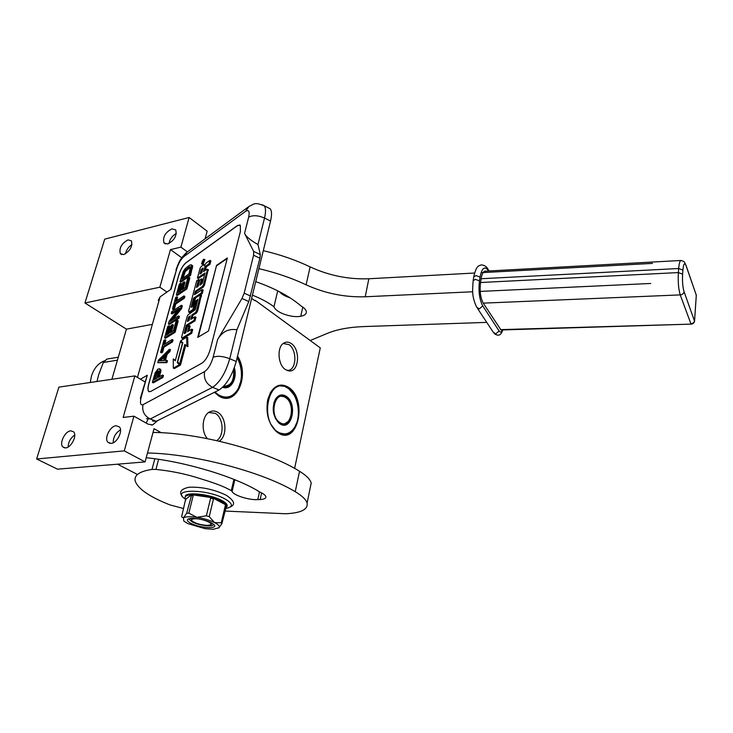 <?xml version="1.0" encoding="UTF-8"?>
<svg xmlns="http://www.w3.org/2000/svg" width="733" height="733" viewBox="0 0 733 733"><rect width="100%" height="100%" fill="white"/><g stroke="black" fill="none" stroke-linecap="round" stroke-linejoin="round"><path stroke-width="1.1" d="M237.538 356.128C250.402 375.873 235.934 407.64 218.645 395.838L214.412 392.292M237.336 356.944C246.178 371.521 241.194 395.298 228.522 397.488C225.15 398.202 221.787 397.543 218.434 395.499L214.503 392.247M278.274 432.974L276.213 431.453C268.37 423.445 265.538 412.89 267.719 399.778L270.404 392.65C275.37 384.907 281.38 383.112 288.417 387.271C307.979 399.045 298.019 446.159 278.274 432.974M267.857 399.183L270.312 392.961C272.63 388.948 275.562 386.529 279.09 385.705L283.607 385.714L288.051 387.656C302.885 396.461 301.758 432.296 286.374 434.367L278.054 432.644L276.02 431.141L270.514 423.821M285.476 369.597L289.388 370.971C299.091 371.888 300.585 349.485 291.313 343.594C288.93 341.945 286.585 341.679 284.294 342.806C276.744 346.04 277.541 364.787 285.476 369.597M219.231 441.193C227.532 436.291 226.506 417.04 217.728 412.303C215.062 410.737 212.414 410.581 209.785 411.836C202.207 415.125 200.723 431.306 207.402 438.655M161.242 432.727L154.04 428.677L145.097 461.9L124.28 450.868L133.919 416.17L148.112 424.16L152.647 424.92L157.76 420.54M251.648 298.358L254.974 300.777L255.102 300.255L320.275 347.873L294.602 468.387M187.373 251.868L180.895 247.14L189.132 217.481L207.164 231.197L205.121 238.784M283.213 343.502L288.949 344.62C297.039 349.751 296.755 369.084 288.527 370.357L287.153 370.495M208.685 412.496L215.264 413.33C223.565 417.792 224.545 435.961 216.693 440.615M116.107 425.736C110.115 426.02 103.958 438.471 107.953 442.274L111.095 443.401C117.078 443.208 123.309 430.702 119.351 426.89L116.107 425.736M70.744 430.83C65.045 431.086 58.979 443.492 62.873 446.974L65.613 447.918C71.303 447.744 77.432 435.283 73.575 431.801L70.744 430.83M133.919 416.17L123.162 417.444L134.872 375.882L58.897 387.134L36.65 458.986L124.28 450.868M145.097 461.9L57.504 469.175L36.65 458.986M137.007 474.233L117.564 464.191M255.102 300.255L254.433 300.383M189.132 217.481L104.718 239.132L84.946 302.986L159.858 287.208L170.459 249.605L180.895 247.14M171.943 228.843C165.255 232.37 162.589 237.052 163.945 242.898L167.655 243.979C174.344 240.497 177.038 235.824 175.737 229.951L171.943 228.843M128.046 239.883C121.577 243.411 119.003 248.011 120.331 253.673L123.63 254.598C130.107 251.107 132.7 246.508 131.418 240.818L128.046 239.883M181.72 257.723L170.459 249.605M151.456 324.536L126.433 329.144L84.946 302.986M166.959 292.064L159.858 287.208M111.883 379.291L126.433 329.144M144.923 381.875L134.872 375.882M146.224 423.097L147.864 419.542M113.203 442.778C113.23 437.143 115.658 432.827 120.505 429.813M68.123 447.029C68.334 441.99 70.533 437.986 74.729 435.026M168.984 243.512C169.9 239.031 172.356 235.687 176.351 233.461M125.444 253.856C126.351 249.88 128.532 246.783 131.986 244.575M148.726 383.909L178.623 275.452C180.455 269.616 182.874 265.383 185.88 262.771L237.382 225.581L240.342 225.343L240.378 231.591L210.38 348.99C208.319 355.899 205.515 360.618 201.978 363.147L150.577 391.532L148.607 391.44C147.69 390.213 147.727 387.693 148.726 383.909L148.826 383.945C147.828 387.739 147.791 390.249 148.707 391.477L149.12 391.788M248.799 301.556L259.903 258.218L260.316 254.58L257.97 244.538C250.686 240.451 246.215 236.722 244.556 233.369L253.655 251.41L253.591 255.221L244.19 293.145L241.982 298.468L217.646 339.461C222.126 331.719 228.549 328.485 236.915 329.758L248.799 301.556L241.982 298.468M244.556 233.369L248.652 217.197C249.843 211.379 248.808 209.427 245.546 211.342L183.809 256.651C180.849 259.262 178.458 263.449 176.644 269.213L171.119 289.159L160.087 296.847L158.227 300.438M140.452 379.208L147.26 375.25L141.249 396.938C139.801 402.967 140.388 405.551 142.999 404.689L204.599 371.594C208.199 369.075 211.04 364.301 213.12 357.283L217.646 339.461M239.911 224.967L237.483 225.627L185.971 262.817C182.966 265.428 180.547 269.652 178.724 275.498L148.826 383.945M145.079 381.325L144.529 381.646M140.608 397.433L147.26 375.25M216.574 265.346L197.718 337.418L208.502 331.004L227.358 257.952L216.574 265.346L198.258 337.098M201.832 264.072L203.169 264.375L204.764 259.647M204.864 270.669L206.523 266.693L209.977 264.292L210.893 260.856L209.904 260.398L205.991 263.129L204.305 266.052L204.315 264.659L203.756 264.695L201.117 266.546L200.017 268.452L197.443 278.045L204.974 272.969L202.381 283.094L199.88 285.229L201.575 278.842L199.797 280.052L198.093 286.429L196.471 287.437L198.487 279.557L196.719 280.757L188.573 311.159L188.912 312.148L192.761 309.665L195.619 301.236L197.837 299.321L195.335 309.665L188.234 314.668L187.117 316.583L181.619 337.107L181.949 338.142L190.727 332.8L191.689 329.172L187.501 331.747L189.132 325.608L187.355 326.707L185.724 332.837L184.102 333.35L186.274 325.214L194.016 320.385L194.969 316.784L190.772 319.423L192.028 314.723L195.473 312.533L196.609 310.581L200.53 294.822L195.674 297.781L192.825 306.183L191.056 307.329L193.494 298.212L201.236 293.108L202.171 289.581L194.428 294.721L195.354 291.248L202.354 286.576L203.481 284.624L207.32 270.138L206.953 269.222L203.508 271.604L204.415 268.168L205.533 266.244L208.987 263.834L209.904 260.398M195.784 293.823L196.352 291.688L203.362 287.024L204.489 285.082L208.172 269.588M200.421 294.748L202.244 293.557L203.178 290.039L202.171 289.581M192.257 307.017L194.492 298.652L195.363 298.084M192.128 318.571L193.036 315.163L196.49 312.982L197.626 311.03L201.383 295.197M185.302 333.084L187.291 325.654L195.033 320.825L195.986 317.233L194.969 316.784M188.857 330.913L190.149 326.048L189.132 325.608M181.775 338.206L182.966 338.573L191.753 333.24L192.715 329.612L191.689 329.172M188.72 312.221L189.911 312.579L193.769 310.105L196.618 301.675L197.773 300.466M197.681 286.704L199.468 280.006L198.487 279.557M201.236 284.322L202.565 279.291L201.575 278.842M197.443 278.045L198.432 278.485L204.754 274.16M182.719 343.145L180.41 341.624L175.279 360.792L173.254 358.932L173.336 368.131L179.457 364.649L177.239 362.606L182.389 343.31L180.41 341.624M173.336 368.131L174.362 368.552L180.492 365.08L178.376 362.652M175.389 360.379L173.254 358.932M179.667 363.843L184.826 344.464L187.932 346.663L187.712 337.601L186.695 337.162L180.62 340.836L182.829 342.714L177.679 362.01L179.667 363.843L180.712 364.274L185.751 345.261M146.481 418.68L150.247 418.955L212.579 387.326C219.882 382.406 225.608 372.877 229.75 358.73L236.228 361.488L270.541 221.018C271.934 215.062 271.842 211.003 270.266 208.832L262.249 204.745M267.985 207.696L270.266 208.832M236.228 361.488C232.123 375.598 226.396 385.1 219.048 389.983L156.276 421.283L152.464 420.989M227.212 258.52L216.968 265.529M202.189 263.926L204.012 259.299L203.417 259.345L201.602 263.962L202.189 263.926M209.977 264.292L208.987 263.834M196.352 291.688L195.354 291.248M202.244 293.557L201.236 293.108M194.492 298.652L193.494 298.212M193.036 315.163L192.028 314.723M195.033 320.825L194.016 320.385M187.291 325.654L186.274 325.214M191.753 333.24L190.727 332.8M178.275 363.037L177.239 362.606M180.492 365.08L179.457 364.649M186.897 346.233L186.695 337.162M202.18 261.397L203.93 259.958L202.775 262.02L203.389 261.965L201.712 263.147L202.445 261.525M203.014 267.994L201.722 272.832L199.953 274.05L201.099 269.762L203.014 267.994M190.25 315.859L188.995 320.541L187.373 321.475L188.326 317.545L190.25 315.859M201.309 273.116L202.079 270.211L201.099 269.762M202.647 269.387L202.079 270.211M188.583 320.807L189.334 317.975L188.326 317.545M189.902 317.151L189.334 317.975M202.702 261.342L202.125 262.478L202.931 261.452M183.03 278.091L185.321 271.503L190.397 267.288M179.997 281.683L180.959 282.113L190.553 275.416L192.651 265.822L191.194 264.76L189.59 265.172L185.431 268.379L183.323 271.329L179.997 281.683L189.581 274.985L191.57 267.673L191.194 264.76M188.839 274.014L181.702 279.026L184.368 271.073L189.096 266.986L190.287 266.867L190.452 267.481L188.839 274.014M190.296 266.913L189.829 266.702M190.049 267.417L189.096 266.986M186.988 269.597L186.035 269.158M186.1 270.468L185.137 270.037M185.321 271.503L184.368 271.073M184.67 272.694L183.717 272.255M184.139 274.032L183.186 273.601M192.651 265.822L191.689 265.383M192.733 266.739L191.771 266.299M192.532 268.113L191.57 267.673M190.553 275.416L189.581 274.985M176.332 295.033L177.294 295.454L186.888 288.93L189.884 277.862L188.922 277.431L187.675 278.293L185.174 287.492L181.894 289.737L184.065 281.793L182.838 282.645L180.675 290.57L178.046 292.375L180.538 283.259L179.338 284.092L176.332 295.033L185.916 288.5L188.922 277.431M179.374 291.468L181.5 283.689L180.538 283.259M183.232 288.82L185.028 282.223L184.065 281.793M186.888 288.93L185.916 288.5M176.653 300.796L177.633 297.213L176.671 296.792L175.663 297.47L172.466 309.134L173.464 308.474L174.821 303.535L183.387 297.79L183.901 295.93L175.324 301.694L176.671 296.792M172.466 309.134L173.437 309.564L174.436 308.895L175.792 303.966L184.368 298.23L184.872 296.361L183.901 295.93M184.368 298.23L183.387 297.79M175.792 303.966L174.821 303.535M174.436 308.895L173.464 308.474M168.379 324.032L169.35 324.444L178.934 318.287L179.448 316.399L178.458 315.969L170.093 321.375L180.593 308.107L181.363 305.285L171.788 311.607L171.275 313.467L179.402 308.117L169.149 321.219L168.379 324.032L177.945 317.865L178.458 315.969M171.275 313.467L172.246 313.889L177.679 310.325M172.786 319.643L181.582 308.538L182.343 305.716L181.363 305.285M178.934 318.287L177.945 317.865M181.582 308.538L180.593 308.107M164.586 337.831L165.576 338.252L175.15 332.269L178.247 320.825L177.258 320.394L176.021 321.191L173.437 330.711L170.157 332.764L172.402 324.545L171.183 325.324L168.938 333.533L166.309 335.183L168.892 325.754L167.692 326.524L164.586 337.831L174.152 331.847L177.258 320.394M167.637 334.349L169.873 326.176L168.892 325.754M171.495 331.93L173.382 324.976L172.402 324.545M175.15 332.269L174.152 331.847M164.833 343.988L165.887 340.149L164.898 339.736L163.89 340.359L160.582 352.426L161.59 351.813L162.983 346.718L171.54 341.468L172.063 339.535L163.505 344.803L164.898 339.736M160.582 352.426L161.572 352.839L162.579 352.234L163.972 347.13L172.539 341.89L173.061 339.956L172.063 339.535M172.539 341.89L171.54 341.468M163.972 347.13L162.983 346.718M162.579 352.234L161.59 351.813M160.454 360.801L164.659 356.669M165.466 360.343L167.097 354.351L169.919 351.583L170.441 349.641L169.442 349.22L158.475 360.105L157.769 362.67L165.905 362.239L166.437 360.279L164.32 360.425L166.089 353.938L168.911 351.162L169.442 349.22M157.769 362.67L166.913 362.652L167.445 360.691L166.437 360.279M163.596 360.581L158.924 360.911L165.182 354.754L163.596 360.581M169.919 351.583L168.911 351.162M167.097 354.351L166.089 353.938M166.913 362.652L165.905 362.239M155.213 379.163L157.054 373.042L158.658 371.292M159.455 376.744L160.985 370.504L160.188 369.038L157.852 369.13L155.139 372.886L152.345 382.434L161.883 377.046L162.424 375.058L158.126 377.504L159.977 370.092L159.18 368.635M152.345 382.434L153.353 382.846L162.909 377.458L163.441 375.47L162.424 375.058M158.667 371.118L156.908 378.191L153.884 379.914L156.047 372.63L157.925 370.724L158.667 371.118M158.612 371.008L157.925 370.724M158.328 371.484L157.32 371.081M157.632 372.162L156.624 371.75M157.054 373.042L156.047 372.63M156.587 374.132L155.579 373.72M160.729 369.551L159.721 369.139M160.985 370.504L159.977 370.092M160.747 372.016L159.73 371.604M162.909 377.458L161.883 377.046M222.896 387.079L226.616 387.207C233.03 384.614 235.485 378.411 234.001 368.607M222.676 387.29C230.739 390.542 237.639 378.668 234.358 367.645M214.98 392.008L218.571 394.931C226.644 399.164 233.204 397.057 238.28 388.591C242.815 378.64 242.449 368.296 237.18 357.567L237.62 358.373M218.645 395.628L223.418 397.414L228.192 397.323C232.361 396.306 235.696 393.502 238.198 388.902L240.864 381.05M223.712 386.245C231.106 385.97 234.377 380.491 233.534 369.799M90.251 382.498L91.478 376.02C94.09 367.957 98.625 362.817 105.094 360.609M117.427 360.169L103.353 362.45L98.671 374.664L97.003 381.49M118.288 357.209L106.881 359.078L103.353 362.45M275.452 418.561L279.749 423.5L284.798 424.554C293.979 423.326 294.639 401.803 285.723 396.617L280.446 395.481L275.214 399.751L273.794 403.232M279.969 423.83C291.862 431.966 298.038 403.333 286.099 396.232C281.875 393.777 278.283 394.849 275.315 399.439C271.65 408.308 272.823 416.161 278.833 422.987L279.969 423.83M287.886 388.188C269.194 374.068 258.328 420.852 278.137 432.094C284.67 435.622 290.195 433.982 294.712 427.192C301.51 416.683 298.413 396.086 289.004 389.012L287.886 388.188M293.86 394.757L288.802 388.71L284.551 386.3L279.42 385.815L274.408 388.004M278.87 433.111L286.007 434.193C289.443 433.441 292.311 431.215 294.602 427.504L296.874 422.465M279.951 422.593C290.763 430.014 296.398 403.965 285.531 397.506C274.811 389.617 268.754 416.161 279.951 422.593M258.905 268.654C275.956 272.639 291.688 278.027 306.11 284.816C325.058 293.411 344.767 297.406 365.245 296.773L472.73 291.761M479.07 291.468L650.693 283.469M252.427 295.161C260.957 298.56 268.141 302.417 273.977 306.742C275.727 312.515 291.542 318.104 300.741 316.271C304.598 315.538 306.458 314.017 306.33 311.717C306.027 309.757 304.268 307.851 301.052 306C290.03 296.526 274.921 288.399 255.735 281.637M486.739 322.383L364.228 326.551C349.293 327.129 337.079 329.374 327.569 333.295L310.196 340.515M263.303 250.659C280.226 254.635 295.83 260.041 310.123 266.894C328.906 275.571 348.477 279.53 368.836 278.76L474.572 273.033M481.068 272.685L652.443 263.404M273.977 306.742L277.706 290.836M279.291 291.642C281.545 294.199 285.128 296.26 290.03 297.827M207.778 525.378L210.463 524.819C213.834 523.133 201.346 518.323 194.639 518.762C191.432 518.991 190.763 519.88 192.642 521.429C196.811 523.884 201.859 525.204 207.778 525.378M190.837 519.046L190.901 518.433M147.498 453.003C193.86 453.7 262.9 472.025 295.234 491.696C302.078 495.765 306.027 499.558 307.081 503.067C308.172 509.49 300.997 513.045 285.549 513.751L224.829 511.048M183.681 508.574L169.836 504.863C149.422 496.772 137.877 488.81 135.184 480.958C133.992 475.14 139.6 471.292 152.006 469.413L154.846 458.73M146.224 457.704L146.802 457.777C186.072 461.845 236.182 477.11 259.427 491.806L260.297 492.292C263.559 493.804 265.41 495.242 265.841 496.617C266.152 498.312 264.256 499.283 260.151 499.53L257.769 499.631C248.918 500.208 233.213 495.206 232.114 491.412L231.28 490.634C221.522 485.2 212.433 482.406 196.187 477.366C183.69 473.545 170.276 470.898 155.937 469.413L152.006 469.413M153.023 432.443C199.156 432.69 267.591 451.079 299.55 471.273C306.312 475.442 310.196 479.364 311.204 483.02L310.141 488.178M213.33 529.272L219.02 527.742C219.992 526.367 218.507 524.654 214.586 522.592C209.702 520.201 203.801 518.442 196.884 517.333C190.104 516.38 185.614 516.563 183.415 517.874L183.791 521.035L187.685 523.554L205.011 528.667L213.33 529.272M185.284 496.855C184.12 491.33 210.124 493.886 221.916 500.547C225.022 502.224 226.79 503.773 227.203 505.193L227.065 506.503M185.834 499.961L185.128 498.147C184.743 496.186 186.933 495.032 191.679 494.702C197.754 494.473 204.672 495.49 212.451 497.753M182.535 496.525C178.669 492.145 180.794 489.058 188.903 487.253C201.474 486.694 213.972 489.378 226.387 495.316C237.006 502.6 235.064 506.265 225.562 508.491C233.47 507.053 233.332 503.892 225.159 499.017C206.202 488.361 168.682 488.884 185.623 499.237L191.679 494.702L212.46 497.762L221.705 501.436L226.634 505.275L227.001 506.072L225.416 508.565M211.077 522.711L213.101 523.921C220.725 529.134 200.924 528.621 191.084 523.435C187.63 521.649 186.613 520.219 188.033 519.156C190.708 517.131 204.599 519.266 211.077 522.711M206.367 515.785L210.637 498.101L212.323 498.348L212.46 497.762L226.644 505.275L221.852 523.71L221.247 522.794L214.586 522.592L209.226 516.637L206.367 515.785L196.884 517.333L188.83 513.155L193.2 495.535L191.533 495.288L191.679 494.693M185.495 499.778L181.619 516.802L183.415 517.874L186.658 513.247L188.83 513.155M191.533 495.288L186.658 513.247M187.666 497.689L189.609 496.241M198.716 495.737L205.396 496.717M212.323 498.348L213.477 498.962L209.226 516.637M226.506 505.862L225.37 505.266L221.247 522.794M221.87 502.746L217.316 500.327M218.819 527.962L221.852 523.71M191.038 495.655L193.2 495.535M210.637 498.101L213.477 498.962M225.37 505.266L225.966 506.21M213.55 524.278C213.999 527.256 199.339 525.68 192.431 522.043L189.16 519.358L189.215 518.689M681.25 260.481L680.829 260.49C679.793 261.04 679.079 263.715 678.676 268.516L678.364 272.575C677.888 281.738 678.511 289.187 680.233 294.895L483.239 303.141C480.481 297.9 479.584 291.019 480.527 282.507L481.114 278.732C481.865 274.27 483.102 271.76 484.806 271.201L485.429 271.173M691.146 324.123L500.996 329.987L483.239 303.141M137.465 377.431L160.087 296.847M260.316 254.58L253.655 251.41M257.97 244.538L264.512 218.049C265.923 212.084 265.85 208.025 264.301 205.854C254.479 201.923 254.754 203.82 248.991 206.44L245.546 211.342M248.652 217.197C252.738 214.998 258.025 215.282 264.512 218.049L270.541 221.018M183.809 256.651L187.135 252.051L248.121 207.082M176.644 269.213L170.523 289.581M141.249 396.938L140.287 398.596M142.999 404.689C141.89 411.195 144.3 415.95 150.247 418.955L156.276 421.283M204.599 371.594C203.527 378.695 206.184 383.945 212.579 387.326L219.048 389.983M213.12 357.283C217.261 355.642 222.805 356.128 229.75 358.73L236.915 329.758M250.631 296.086L244.19 293.145M259.903 258.218L253.591 255.221M206.523 266.693L205.533 266.244M205.405 268.617L204.415 268.168M208.319 270.596L207.32 270.138M204.489 285.082L203.481 284.624M203.362 287.024L202.354 286.576M201.538 296.242L200.53 295.793M197.626 311.03L196.609 310.581M196.49 312.982L195.473 312.533M184.56 333.542L184.102 333.35M182.966 338.573L181.949 338.142M197.058 300.933L196.05 300.484M196.618 301.675L195.619 301.236M194.896 308.172L193.888 307.732M193.769 310.105L192.761 309.665M189.911 312.579L188.912 312.148M202.968 261.324L202.381 261.049M202.51 269.478L201.529 269.029M189.765 317.242L188.757 316.803M223.189 387.161L225.984 387.088C232.324 384.587 234.89 378.704 233.68 369.45M223.867 387.299L225.187 387.216M285.091 396.865L279.887 395.747L278.787 396.086M281.866 424.444L284.175 424.416C292.165 420.66 290.882 416.674 291.761 410.608C291.349 404.46 289.242 399.925 285.449 396.993L279.282 395.857M282.388 424.563L283.424 424.526M283.882 424.444L288.509 421.173M280.363 395.664L279.31 395.847M365.245 296.773L368.836 278.76M306.11 284.816L310.123 266.894M300.741 316.271L302.793 307.1M295.234 491.696L299.55 471.273M261.617 492.933L260.151 499.53M259.509 491.87L257.769 499.631M232.114 491.412L234.862 479.648M231.28 490.634L233.937 479.3M155.937 469.413L158.621 459.252M487.381 268.251L488.599 270.999M473.216 280.263L473.738 276.992L475.937 275.599L480.06 277.056C481.929 267.948 484.641 265.712 488.196 270.349M477.495 308.41L493.199 332.141L495.737 333.881L499.127 331.014L482.772 305.936L479.254 308.914L476.661 307.154C471.475 296.141 472.583 289.782 473.142 280.766L475.341 279.374L479.474 280.84L480.06 277.056M502.444 329.942C501.473 332.342 500.364 332.7 499.127 331.014M479.474 280.84C478.31 291.203 479.409 299.577 482.772 305.936M481.114 278.732L678.676 268.516L682.899 270.092L682.597 274.151C682.231 281.344 682.716 287.189 684.054 291.688L694.554 321.182M684.054 291.688C683.697 293.548 682.423 294.62 680.233 294.895L690.889 323.739C692.997 323.5 694.224 322.474 694.554 320.669L696.304 295.207L694.582 320.733C694.408 322.731 693.29 323.858 691.228 324.123L500.437 329.639M682.597 274.151L678.364 272.575L480.527 282.507M685.163 263.486L685.978 265.483C684.576 262.231 683.55 263.761 682.899 270.092M484.806 271.201L680.829 260.49C685.758 261.938 683.523 261.443 685.987 265.282L696.304 295.207L685.978 265.483M696.295 295.756L695.819 293.594M287.18 370.513L289.388 370.971M152.647 424.92L151.41 425.048M288.527 370.357L287.556 370.495M286.374 434.367L284.248 434.559M228.522 397.488L226.25 397.772M107.953 442.274L110.042 443.383M62.873 446.974L64.687 447.9M163.945 242.898L165.447 243.979M120.331 253.673L121.687 254.608M186.173 252.766L181.619 257.869C180.034 260.801 179.933 259.024 175.966 269.891M204.012 259.299L204.993 259.748M207.329 269.203L208.319 269.662M200.53 294.822L201.538 295.271M225.306 387.381L226.607 387.216M224.875 397.726L225.947 397.598M283.561 424.673L284.789 424.554M277.899 386.044L278.787 385.924M283.011 434.477L283.909 434.394M210.463 524.819L212.597 523.573M311.204 483.02L307.081 503.067M227.203 505.193L227.001 506.072M489.094 270.972L488.178 269.478C486.685 266.592 484.366 265.071 481.242 264.897C478.502 266.271 476.734 264.677 473.811 276.488M502.746 329.932C501.125 335.402 498.248 336.575 494.124 333.451"/></g></svg>

